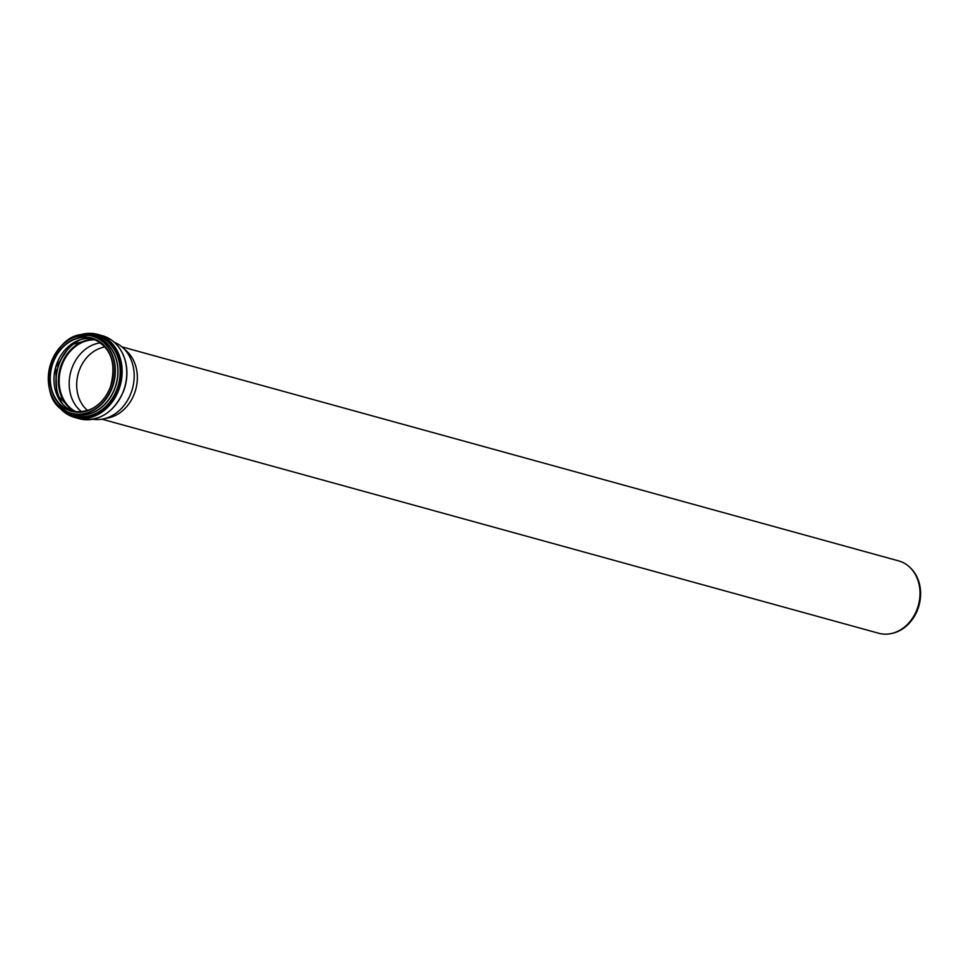 <?xml version="1.0" encoding="UTF-8"?>
<svg xmlns="http://www.w3.org/2000/svg" width="968" height="968" viewBox="0 0 968 968"><rect width="100%" height="100%" fill="white"/><g stroke="black" fill="none" stroke-linecap="round" stroke-linejoin="round"><path stroke-width="1.45" d="M121.895 346.846L898.643 560.895A37.522 30.819 105.4 0 1 909.327 566.849A37.522 30.819 105.4 0 1 918.269 605.641A37.522 30.819 105.4 0 1 890.923 633.616A37.522 30.819 105.4 0 1 878.702 633.254L101.955 419.192M114.236 342.224A40.124 32.948 105.4 0 1 122.767 347.609L126.663 351.166A37.522 30.819 105.4 0 1 135.617 389.959A37.522 30.819 105.4 0 1 108.271 417.922L103.092 418.987A40.124 32.948 105.4 0 1 93.013 419.241M909.702 567.212A37.014 30.395 105.4 0 1 910.089 567.55A37.014 30.395 105.4 0 1 918.91 605.811A37.014 30.395 105.4 0 1 891.939 633.399A37.014 30.395 105.4 0 1 891.431 633.508M87.64 410.529A35.138 28.858 105.4 0 1 78.287 373.37A35.138 28.858 105.4 0 1 105.161 346.943M81.784 411.872A37.74 30.988 105.4 0 1 70.918 371.313A37.74 30.988 105.4 0 1 100.817 342.793M76.436 411.981A37.74 30.988 105.4 0 1 60.887 368.542A37.74 30.988 105.4 0 1 96.28 339.974M76.303 411.969A37.788 31.024 105.4 0 1 60.851 368.53A37.788 31.024 105.4 0 1 96.159 339.913M122.767 347.609A40.124 32.948 105.4 0 1 132.338 389.075A40.124 32.948 105.4 0 1 103.092 418.987M76.169 411.957A37.788 31.024 105.4 0 1 60.597 368.469A37.788 31.024 105.4 0 1 96.038 339.853M75.105 411.836A38.115 31.291 105.4 0 1 60.149 368.336A38.115 31.291 105.4 0 1 95.07 339.417M62.932 404.382A40.741 33.456 105.4 0 1 57.947 367.707A40.741 33.456 105.4 0 1 80.804 339.574M62.206 403.559A40.85 33.541 105.4 0 1 57.802 367.659A40.85 33.541 105.4 0 1 79.751 339.913M55.696 367.114A37.788 31.024 105.4 0 1 93.678 338.873L70.64 344.777L55.648 367.513L56.882 394.714L73.641 411.581A37.788 31.024 105.4 0 1 55.696 367.114M52.006 366.098A37.788 31.024 105.4 0 1 91.851 338.292A37.788 31.024 105.4 0 1 111.623 383.34A37.788 31.024 105.4 0 1 71.777 411.146A37.788 31.024 105.4 0 1 71.463 411.061A37.788 31.024 105.4 0 1 52.006 366.098M111.683 383.364A38.03 31.218 105.4 0 1 71.269 411.255A38.03 31.218 105.4 0 1 51.691 366.001A38.03 31.218 105.4 0 1 92.105 338.11A38.03 31.218 105.4 0 1 111.683 383.364M113.183 383.8A39.93 32.791 105.4 0 1 70.749 413.082A39.93 32.791 105.4 0 1 50.191 365.565A39.93 32.791 105.4 0 1 92.625 336.283A39.93 32.791 105.4 0 1 113.183 383.8M113.498 383.885A40.172 32.985 105.4 0 1 71.148 413.445A40.172 32.985 105.4 0 1 70.809 413.348A40.172 32.985 105.4 0 1 50.13 365.553A40.172 32.985 105.4 0 1 92.492 335.993A40.172 32.985 105.4 0 1 113.498 383.885M73.653 414.135L70.809 413.348C29.415 403.946 52.272 322.356 92.492 335.993L94.997 336.683A40.172 32.985 105.4 0 1 116.003 384.574A40.172 32.985 105.4 0 1 73.653 414.135A40.172 32.985 105.4 0 1 73.314 414.038A40.196 33.009 105.4 0 1 72.564 413.832M93.908 336.392A40.196 33.009 105.4 0 1 116.063 384.599A40.196 33.009 105.4 0 1 73.35 414.074M93.303 336.223A40.233 33.033 105.4 0 1 116.124 384.611A40.233 33.033 105.4 0 1 73.374 414.123A40.233 33.033 105.4 0 1 71.959 413.675M86.007 335.025A41.382 33.977 105.4 0 1 118.265 385.216A41.382 33.977 105.4 0 1 74.282 415.575A41.382 33.977 105.4 0 1 65.086 410.952M85.341 335.013A41.491 34.074 105.4 0 1 118.386 385.252A41.491 34.074 105.4 0 1 74.282 415.683A41.491 34.074 105.4 0 1 64.505 410.626M80.574 335.388A42.132 34.594 105.4 0 1 118.882 385.397A42.132 34.594 105.4 0 1 74.112 416.3A42.132 34.594 105.4 0 1 60.597 407.855M76.012 336.501A43.088 35.38 105.4 0 1 97.623 334.384A43.088 35.38 105.4 0 1 120.165 385.76A43.088 35.38 105.4 0 1 74.73 417.462A43.088 35.38 105.4 0 1 74.379 417.353A43.088 35.38 105.4 0 1 57.245 404.576M75.456 336.683L97.623 334.384L102.233 335.654A43.088 35.38 105.4 0 1 124.775 387.031A43.088 35.38 105.4 0 1 79.34 418.733A43.088 35.38 105.4 0 1 78.989 418.624M910.089 567.55L909.327 566.849M891.939 633.399L890.923 633.616M91.851 338.292C110.739 346.459 116.934 362.649 110.425 386.837C105.343 400.111 93.642 414.679 71.777 411.146M102.233 335.654C114.188 339.405 121.992 348.178 125.646 361.971C127.849 371.603 127.183 381.295 123.626 391.048C113.788 412.864 99.026 422.084 79.34 418.733L74.367 417.353L56.87 404.128"/></g></svg>
